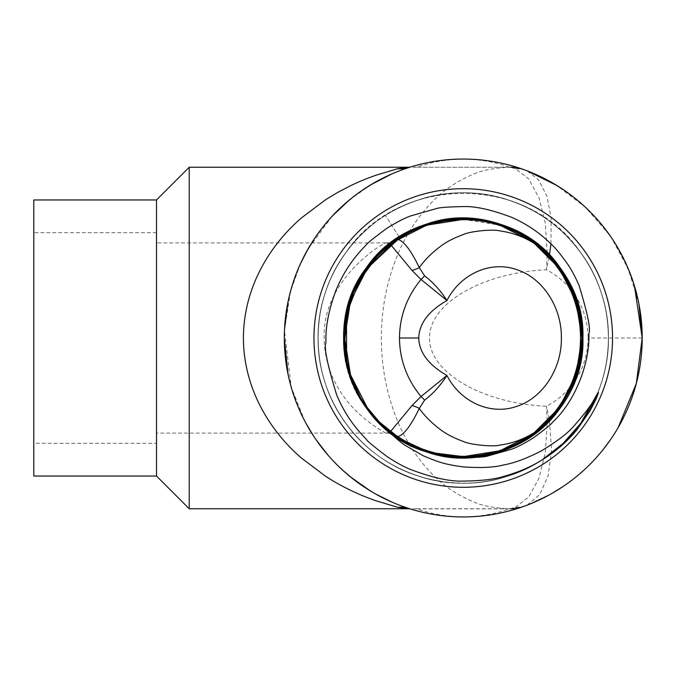 <?xml version="1.0" encoding="UTF-8"?>
<svg xmlns="http://www.w3.org/2000/svg" width="676" height="676" viewBox="0 0 676 676"><rect width="100%" height="100%" fill="white"/><g stroke="black" fill="none" stroke-linecap="round" stroke-linejoin="round"><path stroke-width="0.51" stroke-dasharray="3.38 2.54" d="M156.502 433.096L156.502 242.904L156.502 433.096L385.861 433.088A20.449 20.441 123.8 0 1 397.243 436.544L395.207 435.15M156.502 443.321L156.502 232.679L156.502 443.321L33.8 443.321L33.8 232.679L33.8 443.321M399.153 236.989L385.455 215.399L399.153 236.989C341.71 271.237 325.832 355.458 366.468 408.321C410.028 473.352 516.489 473.352 560.049 408.321C590.359 367.896 590.359 308.104 560.049 267.679C516.489 202.648 410.028 202.648 366.468 267.679C336.158 308.104 336.158 367.896 366.468 408.321C410.028 473.352 516.489 473.352 560.049 408.321C608.434 346.805 575.538 245.549 500.232 224.221C426.767 197.206 340.636 259.787 343.628 338C340.636 416.213 426.767 478.794 500.232 451.779C548.515 436.899 583.658 388.523 582.898 338C585.881 259.787 499.75 197.206 426.286 224.221C350.979 245.549 318.083 346.805 366.468 408.321C410.028 473.352 516.489 473.352 560.049 408.321C608.434 346.805 575.538 245.549 500.232 224.221C426.767 197.206 340.636 259.787 343.628 338C342.073 400.657 397.167 457.365 459.807 457.584M385.861 433.088C384.196 432.234 365.26 421.909 351.241 405.82C336.631 389.765 324.277 365.953 324.193 338.203C322.029 281.841 378.577 245.346 385.861 242.912A20.449 20.441 -123.8 0 0 397.243 239.456A118.613 118.613 0 0 1 399.702 237.851L399.702 237.851C383.689 249.52 374.183 257.978 371.192 263.217C361.068 276.847 354.773 287.799 352.306 296.071C346.67 314.002 344.152 326.466 344.735 333.445C344.43 347.616 345.968 360.164 349.357 371.09C355.272 388.142 360.73 399.609 365.716 405.49C372.239 415.208 381.019 424.325 392.038 432.851C406.47 442.662 417.7 448.551 425.745 450.52C434.592 453.993 447.098 456.021 463.263 456.613C526.663 458.269 583.481 401.358 581.867 338C583.481 274.642 526.663 217.731 463.263 219.387C399.862 217.731 343.036 274.642 344.65 338C343.036 401.358 399.862 458.269 463.263 456.613C526.663 458.269 583.481 401.358 581.867 338C583.481 274.642 526.663 217.731 463.263 219.387C399.862 217.731 343.036 274.642 344.65 338C343.036 401.358 399.862 458.269 463.263 456.613C526.663 458.269 583.481 401.358 581.867 338C583.481 274.642 526.663 217.731 463.263 219.387C399.862 217.731 343.036 274.642 344.65 338C343.036 401.358 399.862 458.269 463.263 456.613C526.663 458.269 583.481 401.358 581.867 338C583.481 274.642 526.663 217.731 463.263 219.387C399.862 217.731 343.036 274.642 344.65 338C343.661 390.796 382.827 440.913 434.017 452.954L426.607 450.808L400.927 438.918L378.619 421.097L400.927 438.918L426.607 450.808L434.017 452.954L426.607 450.808L400.927 438.918L378.619 421.097L400.927 438.918L426.607 450.808L434.017 452.954L426.607 450.808L400.927 438.918L378.619 421.097M463.263 219.387L499.91 225.192M597.339 393.736C579.653 434.119 549.918 461.573 508.132 476.098C450.098 495.93 381.078 473.504 345.791 423.345C308.991 374.284 308.991 301.716 345.791 252.655C381.078 202.496 450.098 180.069 508.132 199.902C566.733 217.968 609.389 276.678 608.459 338C608.197 369.366 598.953 397.818 580.726 423.345C545.439 473.504 476.419 495.93 418.385 476.098C359.784 458.032 317.128 399.322 318.058 338C317.128 276.678 359.784 217.968 418.385 199.902C476.419 180.069 545.439 202.496 580.726 252.655C617.526 301.716 617.526 374.284 580.726 423.345C562.077 448.568 537.876 466.153 508.132 476.098C450.098 495.93 381.078 473.504 345.791 423.345C327.564 397.818 318.32 369.366 318.058 338C317.128 276.678 359.784 217.968 418.385 199.902C476.419 180.069 545.439 202.496 580.726 252.655C598.953 278.182 608.197 306.634 608.459 338C609.389 399.322 566.733 458.032 508.132 476.098C450.098 495.93 381.078 473.504 345.791 423.345C308.991 374.284 308.991 301.716 345.791 252.655C381.078 202.496 450.098 180.069 508.132 199.902C566.733 217.968 609.389 276.678 608.459 338C608.197 369.366 598.953 397.818 580.726 423.345C545.439 473.504 476.419 495.93 418.385 476.098C359.784 458.032 317.128 399.322 318.058 338C318.32 306.634 327.564 278.182 345.791 252.655C381.078 202.496 450.098 180.069 508.132 199.902C566.733 217.968 609.389 276.678 608.459 338C608.197 369.366 598.953 397.818 580.726 423.345C545.439 473.504 476.419 495.93 418.385 476.098C359.784 458.032 317.128 399.322 318.058 338C317.796 289.184 343.788 241.332 385.455 215.399L385.455 215.399C343.788 241.332 317.796 289.184 318.058 338C317.128 399.322 359.784 458.032 418.385 476.098C476.419 495.93 545.439 473.504 580.726 423.345C598.953 397.818 608.197 369.366 608.459 338C609.389 276.678 566.733 217.968 508.132 199.902C450.098 180.069 381.078 202.496 345.791 252.655C327.564 278.182 318.32 306.634 318.058 338C317.128 399.322 359.784 458.032 418.385 476.098C476.419 495.93 545.439 473.504 580.726 423.345C617.526 374.284 617.526 301.716 580.726 252.655C527.871 173.724 398.654 173.724 345.791 252.655C308.991 301.716 308.991 374.284 345.791 423.345C381.078 473.504 450.098 495.93 508.132 476.098C566.733 458.032 609.389 399.322 608.459 338C608.197 306.634 598.953 278.182 580.726 252.655C545.439 202.496 476.419 180.069 418.385 199.902C359.784 217.968 317.128 276.678 318.058 338C318.32 369.366 327.564 397.818 345.791 423.345C381.078 473.504 450.098 495.93 508.132 476.098C566.733 458.032 609.389 399.322 608.459 338C609.389 276.678 566.733 217.968 508.132 199.902C478.219 190.463 448.306 190.463 418.385 199.902C359.784 217.968 317.128 276.678 318.058 338C317.128 399.322 359.784 458.032 418.385 476.098C476.419 495.93 545.439 473.504 580.726 423.345C617.526 374.284 617.526 301.716 580.726 252.655C562.077 227.432 537.876 209.847 508.132 199.902C450.098 180.069 381.078 202.496 345.791 252.655C327.564 278.182 318.32 306.634 318.058 338C317.128 399.322 359.784 458.032 418.385 476.098C461.995 489.238 503.147 483.906 541.848 460.094M390.458 431.643L386.748 432.995A20.449 19.866 79.3 0 1 394.683 434.778M386.748 432.995L385.937 433.096L386.748 432.995M394.547 434.685L391.522 432.463M387.475 429.252L383.3 425.61M378.653 421.131L369.189 410.248M364.474 403.656L360.071 396.491M355.855 388.328L352.23 379.726M348.96 369.704L346.594 359.404M346.501 317.095L348.833 306.752M352.069 296.696L355.703 288.001M369.096 265.871L378.594 254.936M383.267 250.424L387.458 246.765M391.514 243.546L394.547 241.315M395.181 240.867L397.243 239.456L391.877 242.008L386.748 243.005A20.449 19.866 -79.3 0 0 394.683 241.222M385.861 242.912L156.502 242.904M390.458 244.357L386.748 243.005M547.23 252.782L545.27 223.063L538.941 197.688L528.7 178.954L515.433 168.696A40.898 36.081 110.9 0 1 526.503 170.614A40.898 36.081 110.9 0 1 527.01 170.8L538.747 180.044L546.952 196.251L551.185 218.111L550.94 243.901M549.081 257.446L546.402 269.766L547.188 255.376M515.433 168.696L509.501 167.141A40.898 39.985 109.6 0 1 523.148 169.38A40.898 39.985 109.6 0 1 523.19 169.397M510.329 167.251L413.273 167.242M413.087 167.242L417.024 167.141C431.981 161.851 447.394 159.198 463.263 159.164C479.123 159.198 494.536 161.851 509.501 167.141A19.122 1.377 180 0 0 508.808 167.141M403.133 169.465L398.663 171.121M396.161 172.11L393.491 173.217M391.286 174.171L388.996 175.194M384.974 177.087L384.171 177.484M379.042 180.12L373.625 183.128M363.401 189.517L353.092 196.995M342.791 205.681L337.856 210.346M333.082 215.221L327.826 221.044M322.849 227.068L313.757 239.667M305.856 252.892L302.358 259.711M299.164 266.64L295.682 275.242M292.666 283.988L288.01 301.826M284.545 328.925L284.317 338.177M288.052 374.369L292.7 392.122M295.716 400.834L299.181 409.402M302.375 416.34L305.882 423.159M313.799 436.392L322.9 448.999M327.885 455.024L333.15 460.846M337.915 465.705L342.833 470.361M353.109 479.022L363.375 486.475M373.575 492.846L379.008 495.863M384.154 498.508L385.159 498.998M388.996 500.806L391.294 501.829M393.508 502.783L396.178 503.89M398.671 504.879L403.141 506.535M417.024 167.242L508.808 167.242C492.855 168.18 480.898 170.563 472.93 174.408C456.494 181.447 442.89 190.649 432.108 201.997C416.374 218.407 404.417 237.124 396.254 258.164C386.317 283.683 381.357 310.301 381.357 338C381.357 365.699 386.317 392.317 396.254 417.836C404.417 438.876 416.374 457.593 432.108 474.003C442.89 485.351 456.494 494.545 472.93 501.592C480.898 505.437 492.855 507.82 508.808 508.758L413.087 508.758M417.024 508.758L413.273 508.758M410.425 508.96L409.884 508.791M463.263 516.937L463.263 516.836C479.123 516.802 494.536 514.149 509.501 508.859L508.808 508.859A19.122 1.377 -0 0 0 509.501 508.859A40.898 39.985 -109.6 0 0 523.148 506.62A40.898 39.985 -109.6 0 0 523.199 506.603M510.329 508.749L515.433 507.304A40.898 36.081 -110.9 0 0 526.503 505.386A40.898 36.081 -110.9 0 0 527.01 505.2L551.861 493.463M515.433 507.304L528.7 497.046L538.941 478.312L545.27 452.937L547.23 423.218M547.188 420.624L546.402 406.234L549.081 418.554M549.487 420.928L551.599 450.334L548.16 475.71L539.744 494.604L527.01 505.2L552.216 493.26M562.821 486.686L567.941 483.129M572.809 479.487L578.411 474.966M583.768 470.276L592.751 461.497M593.722 460.474L602.671 450.182M610.614 439.518L618.134 427.638M33.8 199.961L33.8 476.039M189.221 167.242L189.221 508.758M634.494 286.041L624.616 260.649M618.134 248.362L610.614 236.482M602.671 225.818L593.722 215.526M592.742 214.495L583.768 205.724M578.411 201.034L572.809 196.513M567.941 192.871L562.821 189.314M551.861 182.537L527.01 170.8M463.263 456.613A118.613 118.613 0 0 1 449.886 455.852A118.613 118.613 0 0 0 463.263 456.613M434.017 452.954A118.613 118.613 0 0 1 397.243 436.544A118.613 118.613 0 0 0 434.017 452.954M156.502 199.961L156.502 476.039M463.263 516.836C447.394 516.802 431.981 514.149 417.024 508.859L508.808 508.859M642.2 338L588.086 338C587.959 353.641 583.565 367.964 574.904 380.985M569.209 388.387C562.728 395.781 555.131 401.73 546.402 406.234C482.089 403.344 429.133 372.434 429.488 338C429.133 303.566 482.089 272.656 546.402 269.766C555.131 274.27 562.736 280.219 569.209 287.613M574.904 295.015C583.565 308.036 587.959 322.359 588.086 338M396.28 435.927C395.105 434.448 385.633 432.505 385.945 433.096M396.474 436.02L393.871 434.203M386.216 428.187L378.628 421.106M366.637 406.8L359.97 396.305M349.712 372.299L344.684 341.11M393.888 241.788L395.426 240.698M541.958 249.25L536.888 245.008M527.348 170.927L526.503 170.614M409.893 167.2L410.425 167.04M411.861 166.6L431.356 161.927M434.516 161.387L443.929 160.102M397.699 171.501L391.953 173.876M371.082 184.624L349.205 200.113M332.136 216.236L307.825 249.351M300.389 263.877L290.443 291.652L284.486 330.496L291.238 387.221L304.927 421.359L315.895 439.501M328.037 455.193L334.366 462.114L350.447 476.901M370.287 490.894L375.239 493.793M391.97 502.124L397.767 504.524M411.861 509.4L428.685 513.566M431.626 514.123L443.895 515.889M527.348 505.073L526.503 505.386M638.964 304.124L628.477 269.361L611.315 237.504M609.22 234.487L585.365 207.236L556.703 185.401M516.616 508.8L514.47 509.459M509.848 510.769L493.624 514.343M516.616 167.2L514.47 166.541M509.848 165.231L493.615 161.649M156.502 232.679L33.8 232.679"/><path stroke-width="1.01" d="M535.24 243.732L535.062 243.96C595.717 293.198 595.556 383.047 535.062 432.04L535.24 432.268C541.138 427.815 549.309 420.337 554.861 413.349C560.725 406.183 565.592 398.663 569.479 390.787C577.743 373.938 581.875 356.37 581.867 338.101C581.909 319.816 577.794 302.231 569.538 285.34L554.852 262.634L545.676 252.697L535.24 243.732A118.613 118.613 0 0 0 399.702 237.851L367.296 268.279L350.455 301.344L344.65 338L350.455 374.656L367.296 407.721L378.619 421.097L389.139 431.905C359.649 407.586 344.481 376.279 343.628 338C342.859 287.477 378.002 239.101 426.286 224.221C499.75 197.206 585.881 259.787 582.898 338C585.881 416.213 499.75 478.794 426.286 451.779C378.002 436.899 342.859 388.523 343.628 338C342.859 287.477 378.002 239.101 426.286 224.221C499.75 197.206 585.881 259.787 582.898 338C585.881 416.213 499.75 478.794 426.286 451.779C378.002 436.899 342.859 388.523 343.628 338C342.859 287.477 378.002 239.101 426.286 224.221C499.75 197.206 585.881 259.787 582.898 338C585.881 416.213 499.75 478.794 426.286 451.779C350.979 430.451 318.083 329.195 366.468 267.679C410.028 202.648 516.489 202.648 560.049 267.679C590.359 308.104 590.359 367.896 560.049 408.321C530.964 449.641 474.104 468.122 426.286 451.779C350.979 430.451 318.083 329.195 366.468 267.679C395.553 226.359 452.413 207.878 500.232 224.221C548.515 239.101 583.658 287.477 582.898 338C585.881 416.213 499.75 478.794 426.286 451.779C378.002 436.899 342.859 388.523 343.628 338C343.408 297.778 364.829 258.35 399.153 236.989M434.017 452.954A118.613 118.613 0 0 0 449.886 455.852A118.613 118.613 0 0 1 378.619 421.097C338.541 381.974 333.243 313.098 367.296 268.279C391.48 236.668 423.463 220.368 463.263 219.387L426.607 225.192L393.542 242.042L367.296 268.279L350.455 301.344L344.65 338L350.455 374.656L367.296 407.721L378.619 421.097L367.296 407.721L350.455 374.656L344.65 338L350.455 301.344L367.296 268.279L393.542 242.042L426.607 225.192L463.263 219.387L426.607 225.192L393.542 242.042L367.296 268.279L350.455 301.344L344.65 338L350.455 374.656L367.296 407.721L378.619 421.097L367.296 407.721L350.455 374.656L344.65 338L350.455 301.344L367.296 268.279L393.542 242.042L426.607 225.192L463.263 219.387C526.663 217.731 583.481 274.642 581.867 338C583.481 401.358 526.663 458.269 463.263 456.613L434.017 452.954C441.276 455.311 449.878 456.849 459.807 457.584A119.796 119.736 -86.4 0 0 463.263 457.745C477.129 457.517 485.3 456.934 487.768 455.996L511.521 449.244C517.072 447.267 524.348 443.481 533.33 437.887C545.084 429.277 551.464 424.097 552.469 422.348C575.479 401.206 589.996 362.657 588.889 333.412C590.934 329.609 587.647 313.579 579.011 285.331C575.242 276.678 571.355 269.47 567.35 263.716C560.793 254.531 555.571 248.168 551.675 244.627C539.997 232.916 526.477 223.739 511.115 217.114C491.249 209.644 475.296 206.129 463.263 206.586C448.036 206.881 439.07 207.549 436.366 208.58L410.56 215.974C404.434 218.162 396.457 222.32 386.638 228.463C373.769 237.91 366.823 243.571 365.784 245.422C352.965 258.24 343.07 273.121 336.09 290.072C328.713 309.785 325.333 327.311 325.967 342.664C323.804 347.295 327.387 364.778 336.724 395.114C344.794 413.796 353.354 425.829 366.553 439.577C366.916 440.811 373.845 446.549 387.34 456.782C396.347 462.671 404.197 466.955 410.881 469.643C433.003 477.873 450.461 481.684 463.263 481.084C481.498 480.864 495.06 479.267 503.95 476.284C518.044 472.397 530.677 466.998 541.848 460.094L563.116 443.414L580.726 423.345L597.339 393.736C600.102 389.224 596.756 397.691 595.505 400.217L590.156 410.645L576.932 429.75C567.232 441.563 555.545 451.678 541.848 460.094M499.91 225.192L532.975 242.042L559.221 268.279L576.062 301.344L581.867 338L576.062 374.656L559.221 407.721L532.975 433.958L499.91 450.808L463.263 456.613C526.663 458.269 583.481 401.358 581.867 338C583.481 274.642 526.663 217.731 463.263 219.387C526.663 217.731 583.481 274.642 581.867 338C583.481 401.358 526.663 458.269 463.263 456.613C526.663 458.269 583.481 401.358 581.867 338C583.481 274.642 526.663 217.731 463.263 219.387M389.139 431.905C397.412 439.577 402.769 444.073 405.237 445.391L423.218 455.751C439.028 462.418 444.969 464.42 463.263 466.905C481.042 468.113 494.486 467.454 503.603 464.919C513.802 463.246 526.427 458.556 541.476 450.841C557.396 441.124 568.093 432.961 573.578 426.353C585.669 412.884 593.587 402.017 597.339 393.736M424.587 400.15C433.122 393.643 440.566 385.421 446.946 375.476L421.013 396.533A20.449 8.366 55 0 1 424.587 400.15L419.289 408.448C411.025 425.55 403.885 434.938 397.885 436.62A118.317 118.317 0 0 0 535.062 432.04C524.458 438.952 512.754 443.304 499.97 445.087C492.888 447.106 469.659 444.673 463.263 441.436C453.283 437.786 445.247 433.519 439.13 428.635C430.933 422.272 424.325 415.546 419.289 408.448A20.449 13.714 26.5 0 0 412.014 405.575L421.013 396.533C406.842 379.202 399.668 359.691 399.491 338C399.668 316.309 406.842 296.798 421.013 279.467A20.449 8.366 -55 0 0 424.587 275.85L419.289 267.552C424.334 260.437 430.958 253.703 439.18 247.331C445.281 242.464 453.309 238.205 463.263 234.564C469.609 231.344 492.829 228.894 500.003 230.922C512.695 232.679 524.382 237.022 535.062 243.96A118.317 118.317 0 0 0 397.885 239.38L397.243 239.456M394.683 434.778A20.449 19.866 79.3 0 1 397.885 436.62L397.243 436.544M390.458 431.643L412.014 405.575M395.207 435.15L394.547 434.685M391.522 432.463L387.475 429.252M383.3 425.61L378.653 421.131M369.189 410.248L364.474 403.656M360.071 396.491L355.855 388.328M352.23 379.726L348.96 369.704M346.594 359.404L346.501 317.095M348.833 306.752L352.069 296.696M355.703 288.001L369.096 265.871M378.594 254.936L383.267 250.424M387.458 246.765L391.514 243.546M394.547 241.315L395.181 240.867M394.683 241.222A20.449 19.866 -79.3 0 0 397.885 239.38C403.902 241.078 411.033 250.466 419.289 267.552A20.449 13.714 -26.5 0 1 412.014 270.425L390.458 244.357M424.587 275.85C433.113 282.34 440.566 290.562 446.946 300.524C428.55 311.087 419.154 323.584 418.748 338C419.154 352.416 428.55 364.913 446.946 375.476C460.61 402.262 490.725 415.571 516.675 406.377C542.76 398.105 561.807 368.69 561.376 338.008C561.773 307.208 542.786 277.904 516.599 269.597C490.717 260.429 460.508 273.822 446.946 300.524L421.013 279.467L412.014 270.425M550.94 243.901L549.081 257.446M547.188 255.376L547.23 252.782M510.329 167.251A40.898 40.881 109.8 0 1 523.959 169.668L523.199 169.397C503.713 162.51 483.729 159.063 463.263 159.063C445.121 159.063 427.333 161.775 409.884 167.209A40.898 37.391 -107.4 0 0 409.884 167.209L403.133 169.465M527.01 170.8L524.838 169.989M189.221 508.758L189.221 167.242L156.502 199.961L156.502 476.039L189.221 508.758L409.774 508.758L397.682 507.287L375.89 500.755C367.237 497.62 361.601 495.525 350.819 490.413C339.783 485.03 334.654 481.98 325.731 476.369L301.555 458.151C270.197 431.204 243.478 388.692 243.419 337.899C243.554 287.165 270.265 244.712 301.572 217.824L325.756 199.614L338.304 192.077L350.928 185.537C361.694 180.441 367.229 178.388 375.89 175.245L397.682 168.713A40.898 37.391 -107.4 0 0 409.732 167.251A40.898 37.391 -107.4 0 0 409.867 167.209L409.504 167.327M397.682 168.713L409.766 167.242L189.221 167.242M398.663 171.121L396.161 172.11M393.491 173.217L391.286 174.171M388.996 175.194L384.974 177.087M384.171 177.484L379.042 180.12M373.625 183.128L363.401 189.517M353.092 196.995L342.791 205.681M337.856 210.346L333.082 215.221M327.826 221.044L322.849 227.068M313.757 239.667L305.856 252.892M302.358 259.711L299.164 266.64M295.682 275.242L292.666 283.988M288.01 301.826L284.545 328.925M284.317 338.177L288.052 374.369M292.7 392.122L295.716 400.834M299.181 409.402L302.375 416.34M305.882 423.159L313.799 436.392M322.9 448.999L327.885 455.024M333.15 460.846L337.915 465.705M342.833 470.361L353.109 479.022M363.375 486.475L373.575 492.846M379.008 495.863L384.154 498.508M385.159 498.998L388.996 500.806M391.294 501.829L393.508 502.783M396.178 503.89L398.671 504.879M403.141 506.535L409.884 508.791C427.333 514.225 445.121 516.937 463.263 516.937A178.937 178.937 0 0 0 618.227 248.531A178.937 178.937 0 0 0 308.29 248.531A178.937 178.937 0 0 0 463.263 516.937C483.729 516.937 503.713 513.49 523.199 506.603L527.01 505.2M397.682 507.287A40.898 37.391 107.4 0 1 409.757 508.758A40.898 37.391 107.4 0 1 409.876 508.791L409.504 508.673M510.329 508.749A40.898 40.881 -109.8 0 0 523.959 506.332L524.83 506.02M547.23 423.218L547.188 420.624M549.081 418.554L549.487 420.928M551.861 493.463L562.821 486.686M567.941 483.129L572.809 479.487M578.411 474.966L583.768 470.276M592.751 461.497L593.722 460.474M602.671 450.182L610.614 439.518M618.134 427.638L636.319 383.512L642.2 338L634.494 286.041M463.263 487.286A149.286 149.286 0 0 1 333.969 263.353A149.286 149.286 0 0 1 592.548 263.353A149.286 149.286 0 0 1 463.263 487.286M156.502 476.039L33.8 476.039L33.8 199.961L156.502 199.961M624.616 260.649L618.134 248.362M610.614 236.482L602.671 225.818M593.722 215.526L592.742 214.495M583.768 205.724L578.411 201.034M572.809 196.513L567.941 192.871M562.821 189.314L551.861 182.537M535.24 432.268A118.613 118.613 0 0 1 463.263 456.613A118.613 118.613 0 0 0 535.24 432.268M418.748 338L399.491 338M574.904 380.985L569.209 388.387M569.209 287.613L574.904 295.015M397.099 436.451L396.474 436.02M393.871 434.203L386.216 428.187M378.628 421.106L366.637 406.8M359.97 396.305L351.807 378.577L349.712 372.299M344.684 341.11L348.115 309.54L359.962 279.72L377.326 256.238L386.571 247.509L393.888 241.788M395.426 240.698L397.023 239.608M537.302 430.663L545.549 423.421L555.342 412.766L564.156 400.378L570.958 387.678L578.766 364.955L581.867 338.549L578.707 310.783L574.499 296.823L569.065 284.402L559.821 269.116L547.239 254.235L541.958 249.25M527.348 170.927L526.503 170.614M523.19 169.397L523.908 169.651M410.425 167.04L411.861 166.6M431.356 161.927L434.516 161.387M406.529 168.282L409.732 167.251M391.953 173.876L371.082 184.624M349.205 200.113L332.136 216.236M307.825 249.351L300.389 263.877M315.895 439.501L328.037 455.193M350.447 476.901L370.287 490.894M375.239 493.793L391.97 502.124M406.386 507.668L409.757 508.758M410.425 508.96L411.861 509.4M428.685 513.566L431.626 514.123M527.348 505.073L526.503 505.386M642.2 338L638.964 304.124M611.315 237.504L609.22 234.487M556.703 185.401L527.103 170.834M523.148 506.62L516.616 508.8M514.47 509.459L509.848 510.769M493.624 514.343L491.503 514.698M523.148 169.38L516.616 167.2M514.47 166.541L509.848 165.231M493.615 161.649L491.553 161.31"/></g></svg>
